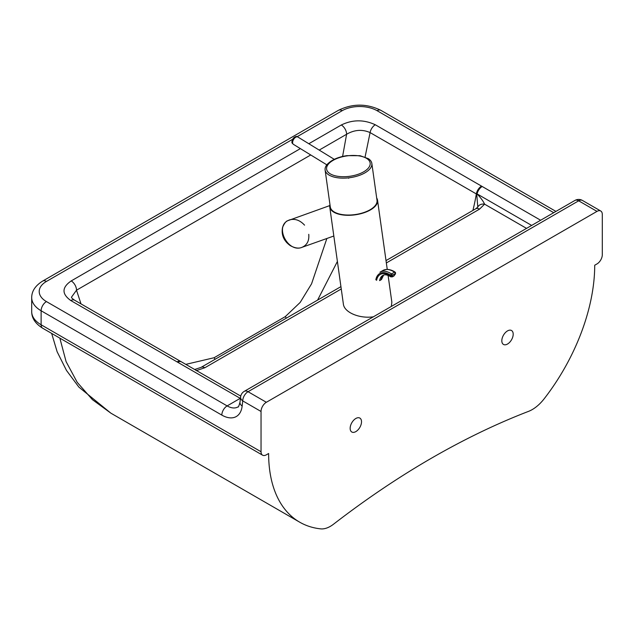 <?xml version="1.0" encoding="UTF-8"?>
<svg xmlns="http://www.w3.org/2000/svg" width="634" height="634" viewBox="0 0 634 634"><rect width="100%" height="100%" fill="white"/><g stroke="black" fill="none" stroke-linecap="round" stroke-linejoin="round"><path stroke-width="0.95" d="M350.15 428.291A8.044 4.644 -60 0 1 353.677 420.223A8.044 4.644 -60 0 1 359.858 418.083A8.044 4.644 -60 0 1 359.858 427.364A8.044 4.644 -60 0 1 351.815 432.008A8.044 4.644 -60 0 1 350.15 428.291M501.819 340.767A8.044 4.644 -60 0 1 505.33 332.668A8.044 4.644 -60 0 1 511.527 330.512A8.044 4.644 -60 0 1 511.527 339.8A8.044 4.644 -60 0 1 503.483 344.444A8.044 4.644 -60 0 1 501.819 340.767M262.603 455.188A7.505 4.335 -60 0 1 261.042 451.749L41.123 324.782A7.505 4.335 -60 0 0 42.676 328.222L262.603 455.188A7.505 4.335 -60 0 0 266.351 454.816L268.626 453.5A150.012 86.612 120 0 0 299.7 522.178A150.012 86.612 120 0 0 320.709 528.867A26.81 15.478 -60 0 0 333.5 524.223A836.278 482.823 -60 0 1 528.502 411.379A32.175 18.576 -60 0 0 544.13 398.834A150.012 86.612 120 0 0 594.716 265.234L596.99 263.926A7.505 4.335 -60 0 0 602.3 254.733L602.3 214.451A7.505 4.335 -60 0 0 600.747 211.011A7.505 4.335 -60 0 0 596.99 211.384L266.351 402.281L248.045 391.709A7.505 4.335 120 0 0 242.735 400.902L261.042 411.474A7.505 4.335 -60 0 1 266.351 402.281M261.042 451.749L261.042 411.474M299.7 522.178L110.926 413.194L92.445 399.682L77.213 382.326L66.087 361.626L59.85 338.128M540.636 220.244L375.288 124.763A7.505 4.335 120 0 0 370.097 132.585L476.728 194.162A7.505 1.411 -25.3 0 1 477.085 193.909L531.664 225.419M375.288 124.763C363.861 119.461 352.536 119.541 341.306 124.985A7.505 4.335 60 0 1 346.608 134.257C354.438 129.732 362.268 129.17 370.097 132.585L365.073 157.026M300.373 148.618L71.206 280.925A7.505 4.335 60 0 1 76.508 290.198L310.739 154.965M71.206 280.925C61.76 287.432 61.633 293.97 70.81 300.548A7.505 4.335 -60 0 1 74.566 300.175L74.566 300.175C72.379 298.677 71.349 297.679 71.484 297.172L76.508 290.198L81.009 303.892M70.81 300.548L240.421 398.445M386.344 262.952L479.542 209.141L484.59 204.156C483.354 201.335 480.857 197.919 477.085 193.909A7.505 4.335 120 0 1 482.189 186.499A7.505 4.557 122.7 0 0 476.728 194.162L477.798 207.08A7.505 5.912 -154.5 0 1 477.806 207.056A7.505 5.912 -154.5 0 1 484.59 204.156L526.545 228.383M317.594 300.104L337.399 261.446M319.195 150.092L346.608 134.257L342.598 156.447M326.859 238.495L311.556 283.85L300.175 302.434L285.284 316.628L286.33 318.149M285.284 316.628L214.094 357.734L185.786 364.368M214.094 357.734L215.061 359.304M194.543 369.424L195.018 369.368A7.505 1.625 81 0 1 195.993 370.264M340.933 286.631L201.081 367.371A7.505 4.335 60 0 1 204.83 367.744L341.258 288.977M479.542 209.141A7.505 4.335 -120 0 0 475.785 208.768L477.806 207.056M364.907 172.86A23.593 11.047 -8 0 0 371.841 163.445A23.593 11.047 -8 0 0 368.409 158.706L360.064 155.702L346.846 155.655C337.938 157.01 331.352 159.966 327.096 164.507A23.593 11.047 -8 0 0 325.107 169.999A23.593 11.047 -8 0 0 340.141 178.035A23.593 11.047 -8 0 0 364.907 172.86M325.107 169.999L330.282 206.898A23.593 11.047 -8 0 0 345.324 214.934A23.593 11.047 -8 0 0 370.082 209.767A23.593 11.047 -8 0 0 377.016 200.344L371.841 163.445M376.691 197.998A24.132 11.301 172 0 1 377.547 200.273A24.132 11.301 172 0 1 370.454 209.902A24.132 11.301 172 0 1 345.134 215.195A24.132 11.301 172 0 1 329.751 206.977A24.132 11.301 172 0 1 329.957 204.552M391.329 306.444L391.852 302.204L388.095 275.449M329.751 206.977L343.374 304.043C344.159 312.372 359.446 318.878 373.371 316.81M308.75 234.326C309.337 240.801 307.062 245.144 301.919 247.355C288.319 253.014 274.665 227.344 287.733 220.703L289.397 219.935C294.842 218.389 299.898 220.125 304.558 225.149M333.833 236.014L301.919 247.355C298.757 248.742 294.85 248.148 290.198 245.58C283.652 240.785 281.116 234.691 282.582 227.313C284.397 223.303 286.077 221.115 287.614 220.759L329.743 205.598M395.077 274.387A1.07 0.721 10.2 0 0 395.386 273.983L395.529 273.199A1.07 0.721 -169.8 0 1 395.22 273.603L394.174 275.608A1.07 0.618 60 0 1 393.968 275.948L395.386 273.983M376.604 280.323A18.671 10.778 -120 0 1 390.536 275.98A1.07 0.721 10.2 0 0 392.042 276.139L392.184 275.346A1.07 0.721 -169.8 0 1 390.679 275.196L390.821 276.86L392.454 276.82A1.07 0.618 -120 0 0 392.66 276.487L392.042 276.139M221.829 415.104A7.505 4.335 -60 0 1 227.138 405.903L46.433 301.578A7.505 4.335 -60 0 0 41.123 310.771L41.123 324.782A32.175 18.576 180 0 1 31.7 311.651L31.7 297.639A32.175 18.576 0 0 0 41.123 310.771L221.829 415.104A28.958 16.722 -120 0 0 242.148 406.069L242.735 400.902A7.505 4.826 6.5 0 1 240.587 396.995A7.505 7.505 0 0 1 244.288 391.337A7.505 4.335 60 0 1 248.045 391.709L578.683 200.812A7.505 4.335 -120 0 0 574.927 200.447L244.288 391.337M196.199 370.66L204.83 367.744M600.747 211.011L582.44 200.447A7.505 4.335 120 0 0 578.683 200.812L596.99 211.384M242.148 406.069A7.505 4.826 -173.5 0 1 240.001 402.162L240.587 396.995M297.132 136.698L342.186 110.688A7.505 4.335 -120 0 0 338.437 110.316L42.676 281.068A7.505 4.335 60 0 1 46.433 281.441L292.551 139.337M46.433 301.578A24.671 14.241 180 0 1 46.433 281.441M342.186 110.688A24.671 14.241 180 0 1 377.072 110.688A7.505 4.335 -60 0 1 380.828 110.316C366.698 103.429 352.567 103.429 338.437 110.316M377.072 110.688L553.736 212.683M240.001 402.162C238.978 405.966 238.265 407.567 237.861 406.973A21.453 12.387 60 0 1 227.138 405.903L240.238 398.342A7.505 4.335 -60 0 1 240.444 398.223M341.306 124.985L308.829 143.736M472.893 210.44A167.677 96.812 -60 0 0 476.348 193.925A7.505 4.335 -60 0 1 481.531 186.103M177.06 361.887A7.505 4.335 -60 0 1 180.809 361.515L74.566 300.175M180.809 361.515L181.205 361.737A7.505 7.505 0 0 1 181.506 361.895A7.505 4.335 -60 0 0 177.75 362.268A7.505 4.097 -62.6 0 1 181.205 361.737L181.205 361.737A7.505 4.097 -62.6 0 1 181.348 361.816M363.694 171.806A21.984 10.295 172 0 1 327.263 170.998A21.984 10.295 172 0 1 354.192 155.457A21.984 10.295 172 0 1 363.694 171.806M292.932 143.87A4.287 2.401 -58.5 0 1 293.914 138.941A4.287 2.401 -58.5 0 1 297.877 137.015C296.799 135.993 295.278 136.389 293.312 138.204C291.783 141.033 291.497 142.769 292.464 143.419L293.391 144.33A4.287 2.401 -58.5 0 1 292.932 143.87M382.968 270.449A20.906 12.07 60 0 1 394.53 272.168L391.495 273.92A20.906 12.07 -120 0 0 379.932 272.2L382.968 270.449L386.764 269.379C392.018 269.585 395.014 272.129 395.061 272.113A1.07 0.571 123.6 0 1 395.228 272.572A1.07 0.721 -169.8 0 1 395.529 273.199A1.07 1.07 0 0 0 395.061 272.113A1.07 0.571 123.6 0 0 394.53 272.168A1.07 0.618 60 0 1 395.22 273.603L392.184 275.346A1.07 0.618 -120 0 0 391.495 273.92A1.07 0.571 123.6 0 0 390.679 275.196A19.836 11.452 60 0 0 375.843 279.792M394.174 275.608L392.66 276.487M383.57 275.108A16.524 9.542 -120 0 0 381.129 279.76L379.608 280.632A16.524 9.542 60 0 1 382.833 275.441C384.679 274.253 387.342 274.72 390.821 276.86M383.633 275.085L381.747 278.952A2.148 1.442 -169.8 0 1 381.129 279.76M42.676 328.222C35.346 323.641 31.692 318.117 31.7 311.651M110.887 413.17L78.878 387.097L66.475 370.422L57.131 351.751L51.647 333.397M582.44 200.447A7.505 7.505 0 0 0 574.927 200.447M42.676 281.068C35.346 285.641 31.692 291.164 31.7 297.639M555.931 211.407L380.828 110.316M181.506 361.895L240.746 396.099M386.011 260.598L475.785 208.768M201.081 367.371L195.018 369.368M387.247 269.371L377.547 200.273M334.269 159.332L297.877 137.023M348.724 178.257L348.129 177.892M326.827 164.832L293.391 144.33M393.968 275.948L392.454 276.82M283.897 238.55L286.742 242.663"/></g></svg>
